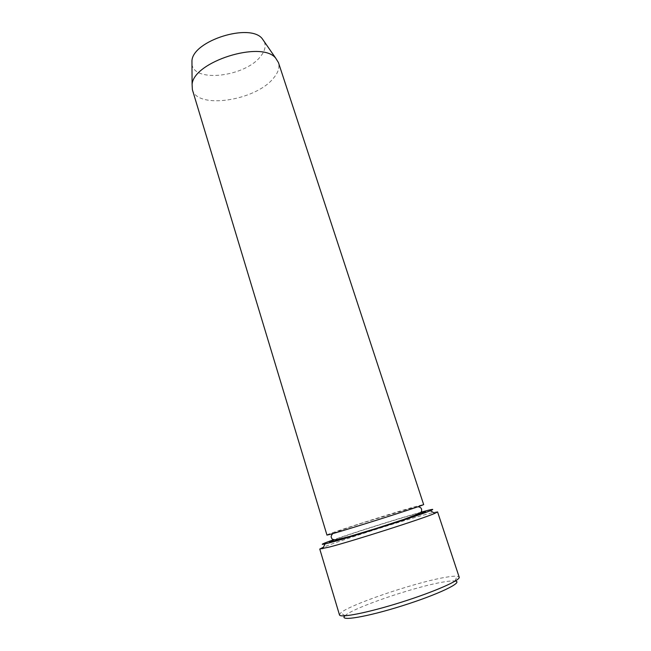 <?xml version="1.0" encoding="UTF-8"?>
<svg xmlns="http://www.w3.org/2000/svg" width="651" height="651" viewBox="0 0 651 651"><rect width="100%" height="100%" fill="white"/><g stroke="black" fill="none" stroke-linecap="round" stroke-linejoin="round"><path stroke-width="0.49" stroke-dasharray="3.25 2.44" d="M421.23 512.142C399.999 518.017 354.046 532.51 333.279 539.874M191.98 64.376C194.34 83.043 245.232 76.574 260.498 56.499C264.892 51.128 266.145 46.156 264.241 41.591M192.379 89.7C197.212 109.523 255.102 100.807 273.176 78.535C278.132 72.839 279.889 67.517 278.441 62.561M326.932 534.967C325.622 534.487 386.93 514.77 412.775 507.3L423.622 504.476M437.562 511.898C437.171 511.556 432.606 512.581 423.866 514.99C397.004 522.33 338.178 541.16 323.49 547.165M339.472 614.894L340.619 612.982C349.31 604.779 414.345 582.702 444.356 577.51C450.37 576.42 454.634 575.997 457.148 576.241L459.183 577.152M344.924 615.83L345.136 615.634C353.037 607.774 414.654 586.787 442.957 582.075C448.62 581.083 452.624 580.725 454.976 581.001L455.261 581.042M333.996 539.964C348.391 534.536 394.172 519.97 415.012 514.168L420.692 512.63M417.934 506.722L411.757 508.016L365.488 522.053C346.633 528.018 333.605 532.778 332.873 533.543M454.976 581.001L457.148 576.241M345.136 615.634L340.619 612.982"/><path stroke-width="0.98" d="M333.279 539.874C322.286 543.764 319.535 545.115 325.036 543.919L331.554 542.242C354.356 536.147 419.626 515.299 430.303 510.726C435.495 508.553 432.467 509.025 421.23 512.142M264.241 41.591L262.158 38.58C249.846 22.785 192.981 40.712 191.955 60.714L191.98 64.376M278.441 62.561L275.699 58.151C261.694 40.134 193.233 61.723 192.094 84.508L192.379 89.7L326.932 534.967C323.775 537.173 427.463 504.476 423.622 504.476L278.441 62.561M323.49 547.165L319.763 549.037L329.691 546.97C353.924 540.68 423.785 518.318 434.892 513.338L437.562 511.898L459.183 577.152C460.786 580.131 434.412 591.808 401.285 602.232C368.173 612.697 339.871 618.255 339.472 614.894L319.763 549.037M455.261 581.042C463.935 582.084 438.326 594.469 402.399 605.755C366.497 617.115 338.414 621.664 344.924 615.83M420.692 512.63C426.47 511.173 427.072 511.36 422.515 513.191L377.914 528.107L332.832 541.469C328.039 542.584 328.43 542.08 333.996 539.964M191.955 60.714L192.094 84.508M262.158 38.58L275.699 58.151M332.873 533.543C331.123 535.447 330.708 536.904 331.619 537.905C331.636 539.223 333.255 539.834 336.469 539.744L349.693 536.416L375.358 528.685L403.783 519.425L419.114 513.582C421.01 512.516 421.84 511.377 421.62 510.164C421.742 508.268 420.513 507.121 417.934 506.722M325.036 543.919L322.774 548.687M430.303 510.726L434.892 513.338"/></g></svg>
